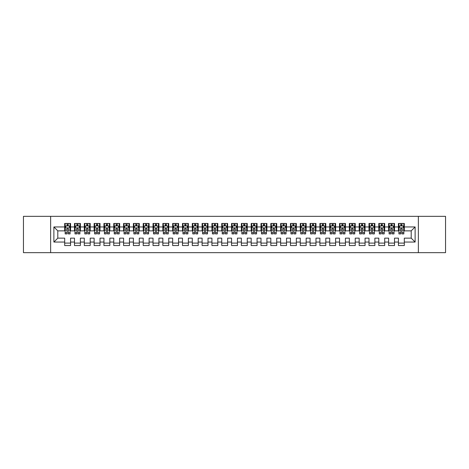 <?xml version="1.0" encoding="UTF-8"?>
<svg xmlns="http://www.w3.org/2000/svg" width="469" height="469" viewBox="0 0 469 469"><rect width="100%" height="100%" fill="white"/><g stroke="black" fill="none" stroke-linecap="round" stroke-linejoin="round"><path stroke-width="0.7" d="M418.36 252.662L445.55 252.662L445.55 216.338L418.36 216.338L418.36 252.662L50.64 252.662L50.64 216.338L23.45 216.338L23.45 252.662L50.64 252.662M418.36 216.338L50.64 216.338M53.882 242.057L53.882 226.943L64.681 226.943L64.681 230.865L57.804 230.865L57.804 238.135L53.882 242.057L64.681 242.057L64.681 245.545L70.567 245.545L70.567 242.057L74.495 242.057L74.495 245.545L80.387 245.545L80.387 242.057L84.309 242.057L84.309 245.545L90.2 245.545L90.2 242.057L94.128 242.057L94.128 245.545L100.014 245.545L100.014 242.057L103.942 242.057L103.942 245.545L109.834 245.545L109.834 242.057L113.762 242.057L113.762 245.545L119.648 245.545L119.648 242.057L123.576 242.057L123.576 245.545L129.467 245.545L129.467 242.057L133.389 242.057L133.389 245.545L139.281 245.545L139.281 242.057L143.209 242.057L143.209 245.545L149.101 245.545L149.101 242.057L153.023 242.057L153.023 245.545L158.915 245.545L158.915 242.057L162.843 242.057L162.843 245.545L168.729 245.545L168.729 242.057L172.656 242.057L172.656 245.545L178.548 245.545L178.548 242.057L182.476 242.057L182.476 245.545L188.362 245.545L188.362 242.057L192.29 242.057L192.29 245.545L198.182 245.545L198.182 242.057L202.104 242.057L202.104 245.545L207.996 245.545L207.996 242.057L211.924 242.057L211.924 245.545L217.809 245.545L217.809 242.057L221.737 242.057L221.737 245.545L227.629 245.545L227.629 242.057L231.557 242.057L231.557 245.545L237.443 245.545L237.443 242.057L241.371 242.057L241.371 245.545L247.263 245.545L247.263 242.057L251.191 242.057L251.191 245.545L257.076 245.545L257.076 242.057L261.004 242.057L261.004 245.545L266.896 245.545L266.896 242.057L270.818 242.057L270.818 245.545L276.71 245.545L276.71 242.057L280.638 242.057L280.638 245.545L286.524 245.545L286.524 242.057L290.452 242.057L290.452 245.545L296.344 245.545L296.344 242.057L300.271 242.057L300.271 245.545L306.157 245.545L306.157 242.057L310.085 242.057L310.085 245.545L315.977 245.545L315.977 242.057L319.899 242.057L319.899 245.545L325.791 245.545L325.791 242.057L329.719 242.057L329.719 245.545L335.611 245.545L335.611 242.057L339.533 242.057L339.533 245.545L345.424 245.545L345.424 242.057L349.352 242.057L349.352 245.545L355.238 245.545L355.238 242.057L359.166 242.057L359.166 245.545L365.058 245.545L365.058 242.057L368.986 242.057L368.986 245.545L374.872 245.545L374.872 242.057L378.8 242.057L378.8 245.545L384.691 245.545L384.691 242.057L388.613 242.057L388.613 245.545L394.505 245.545L394.505 242.057L398.433 242.057L398.433 245.545L404.319 245.545L404.319 238.135L411.196 238.135L411.196 230.865L404.319 230.865L404.319 226.943L415.118 226.943L415.118 242.057L404.319 242.057M404.319 226.943L404.319 223.455L398.433 223.455L398.433 226.943L394.505 226.943L394.505 223.455L388.613 223.455L388.613 226.943L384.691 226.943L384.691 223.455L378.8 223.455L378.8 226.943L374.872 226.943L374.872 223.455L368.986 223.455L368.986 226.943L365.058 226.943L365.058 223.455L359.166 223.455L359.166 226.943L355.238 226.943L355.238 223.455L349.352 223.455L349.352 226.943L345.424 226.943L345.424 223.455L339.533 223.455L339.533 226.943L335.611 226.943L335.611 223.455L329.719 223.455L329.719 226.943L325.791 226.943L325.791 223.455L319.899 223.455L319.899 226.943L315.977 226.943L315.977 223.455L310.085 223.455L310.085 226.943L306.157 226.943L306.157 223.455L300.271 223.455L300.271 226.943L296.344 226.943L296.344 223.455L290.452 223.455L290.452 226.943L286.524 226.943L286.524 223.455L280.638 223.455L280.638 226.943L276.71 226.943L276.71 223.455L270.818 223.455L270.818 226.943L266.896 226.943L266.896 223.455L261.004 223.455L261.004 226.943L257.076 226.943L257.076 223.455L251.191 223.455L251.191 226.943L247.263 226.943L247.263 223.455L241.371 223.455L241.371 226.943L237.443 226.943L237.443 223.455L231.557 223.455L231.557 226.943L227.629 226.943L227.629 223.455L221.737 223.455L221.737 226.943L217.809 226.943L217.809 223.455L211.924 223.455L211.924 226.943L207.996 226.943L207.996 223.455L202.104 223.455L202.104 226.943L198.182 226.943L198.182 223.455L192.29 223.455L192.29 226.943L188.362 226.943L188.362 223.455L182.476 223.455L182.476 226.943L178.548 226.943L178.548 223.455L172.656 223.455L172.656 226.943L168.729 226.943L168.729 223.455L162.843 223.455L162.843 226.943L158.915 226.943L158.915 223.455L153.023 223.455L153.023 226.943L149.101 226.943L149.101 223.455L143.209 223.455L143.209 226.943L139.281 226.943L139.281 223.455L133.389 223.455L133.389 226.943L129.467 226.943L129.467 223.455L123.576 223.455L123.576 226.943L119.648 226.943L119.648 223.455L113.762 223.455L113.762 226.943L109.834 226.943L109.834 223.455L103.942 223.455L103.942 226.943L100.014 226.943L100.014 223.455L94.128 223.455L94.128 226.943L90.2 226.943L90.2 223.455L84.309 223.455L84.309 226.943L80.387 226.943L80.387 223.455L74.495 223.455L74.495 226.943L70.567 226.943L70.567 223.455L64.681 223.455L64.681 226.943M394.505 242.057L394.505 238.135L398.433 238.135L398.433 242.057M415.118 226.943L411.196 230.865M384.691 242.057L384.691 238.135L388.613 238.135L388.613 242.057M398.433 226.943L398.433 230.865L394.505 230.865L394.505 226.943M374.872 242.057L374.872 238.135L378.8 238.135L378.8 242.057M388.613 226.943L388.613 230.865L384.691 230.865L384.691 226.943M365.058 242.057L365.058 238.135L368.986 238.135L368.986 242.057M378.8 226.943L378.8 230.865L374.872 230.865L374.872 226.943M355.238 242.057L355.238 238.135L359.166 238.135L359.166 242.057M368.986 226.943L368.986 230.865L365.058 230.865L365.058 226.943M345.424 242.057L345.424 238.135L349.352 238.135L349.352 242.057M359.166 226.943L359.166 230.865L355.238 230.865L355.238 226.943M335.611 242.057L335.611 238.135L339.533 238.135L339.533 242.057M349.352 226.943L349.352 230.865L345.424 230.865L345.424 226.943M325.791 242.057L325.791 238.135L329.719 238.135L329.719 242.057M339.533 226.943L339.533 230.865L335.611 230.865L335.611 226.943M315.977 242.057L315.977 238.135L319.899 238.135L319.899 242.057M329.719 226.943L329.719 230.865L325.791 230.865L325.791 226.943M306.157 242.057L306.157 238.135L310.085 238.135L310.085 242.057M319.899 226.943L319.899 230.865L315.977 230.865L315.977 226.943M296.344 242.057L296.344 238.135L300.271 238.135L300.271 242.057M310.085 226.943L310.085 230.865L306.157 230.865L306.157 226.943M286.524 242.057L286.524 238.135L290.452 238.135L290.452 242.057M300.271 226.943L300.271 230.865L296.344 230.865L296.344 226.943M276.71 242.057L276.71 238.135L280.638 238.135L280.638 242.057M290.452 226.943L290.452 230.865L286.524 230.865L286.524 226.943M266.896 242.057L266.896 238.135L270.818 238.135L270.818 242.057M280.638 226.943L280.638 230.865L276.71 230.865L276.71 226.943M257.076 242.057L257.076 238.135L261.004 238.135L261.004 242.057M270.818 226.943L270.818 230.865L266.896 230.865L266.896 226.943M247.263 242.057L247.263 238.135L251.191 238.135L251.191 242.057M261.004 226.943L261.004 230.865L257.076 230.865L257.076 226.943M237.443 242.057L237.443 238.135L241.371 238.135L241.371 242.057M251.191 226.943L251.191 230.865L247.263 230.865L247.263 226.943M227.629 242.057L227.629 238.135L231.557 238.135L231.557 242.057M241.371 226.943L241.371 230.865L237.443 230.865L237.443 226.943M217.809 242.057L217.809 238.135L221.737 238.135L221.737 242.057M231.557 226.943L231.557 230.865L227.629 230.865L227.629 226.943M207.996 242.057L207.996 238.135L211.924 238.135L211.924 242.057M221.737 226.943L221.737 230.865L217.809 230.865L217.809 226.943M198.182 242.057L198.182 238.135L202.104 238.135L202.104 242.057M211.924 226.943L211.924 230.865L207.996 230.865L207.996 226.943M188.362 242.057L188.362 238.135L192.29 238.135L192.29 242.057M202.104 226.943L202.104 230.865L198.182 230.865L198.182 226.943M178.548 242.057L178.548 238.135L182.476 238.135L182.476 242.057M192.29 226.943L192.29 230.865L188.362 230.865L188.362 226.943M168.729 242.057L168.729 238.135L172.656 238.135L172.656 242.057M182.476 226.943L182.476 230.865L178.548 230.865L178.548 226.943M158.915 242.057L158.915 238.135L162.843 238.135L162.843 242.057M172.656 226.943L172.656 230.865L168.729 230.865L168.729 226.943M149.101 242.057L149.101 238.135L153.023 238.135L153.023 242.057M162.843 226.943L162.843 230.865L158.915 230.865L158.915 226.943M139.281 242.057L139.281 238.135L143.209 238.135L143.209 242.057M153.023 226.943L153.023 230.865L149.101 230.865L149.101 226.943M129.467 242.057L129.467 238.135L133.389 238.135L133.389 242.057M143.209 226.943L143.209 230.865L139.281 230.865L139.281 226.943M119.648 242.057L119.648 238.135L123.576 238.135L123.576 242.057M133.389 226.943L133.389 230.865L129.467 230.865L129.467 226.943M109.834 242.057L109.834 238.135L113.762 238.135L113.762 242.057M123.576 226.943L123.576 230.865L119.648 230.865L119.648 226.943M100.014 242.057L100.014 238.135L103.942 238.135L103.942 242.057M113.762 226.943L113.762 230.865L109.834 230.865L109.834 226.943M90.2 242.057L90.2 238.135L94.128 238.135L94.128 242.057M103.942 226.943L103.942 230.865L100.014 230.865L100.014 226.943M80.387 242.057L80.387 238.135L84.309 238.135L84.309 242.057M94.128 226.943L94.128 230.865L90.2 230.865L90.2 226.943M70.567 242.057L70.567 238.135L74.495 238.135L74.495 242.057M84.309 226.943L84.309 230.865L80.387 230.865L80.387 226.943M57.804 238.135L64.681 238.135L64.681 242.057M74.495 226.943L74.495 230.865L70.567 230.865L70.567 226.943M398.433 225.911L398.926 225.911M403.832 225.911L404.319 225.911M388.613 225.911L389.106 225.911M394.013 225.911L394.505 225.911M378.8 225.911L379.292 225.911M384.199 225.911L384.691 225.911M368.986 225.911L369.472 225.911M374.379 225.911L374.872 225.911M359.166 225.911L359.659 225.911M364.565 225.911L365.058 225.911M349.352 225.911L349.839 225.911M354.752 225.911L355.238 225.911M339.533 225.911L340.025 225.911M344.932 225.911L345.424 225.911M329.719 225.911L330.211 225.911M335.118 225.911L335.611 225.911M319.899 225.911L320.391 225.911M325.298 225.911L325.791 225.911M310.085 225.911L310.578 225.911M315.485 225.911L315.977 225.911M300.271 225.911L300.758 225.911M305.671 225.911L306.157 225.911M290.452 225.911L290.944 225.911M295.851 225.911L296.344 225.911M280.638 225.911L281.124 225.911M286.037 225.911L286.524 225.911M270.818 225.911L271.311 225.911M276.218 225.911L276.71 225.911M261.004 225.911L261.497 225.911M266.404 225.911L266.896 225.911M251.191 225.911L251.677 225.911M256.584 225.911L257.076 225.911M241.371 225.911L241.863 225.911M246.77 225.911L247.263 225.911M231.557 225.911L232.044 225.911M236.956 225.911L237.443 225.911M221.737 225.911L222.23 225.911M227.137 225.911L227.629 225.911M211.924 225.911L212.416 225.911M217.323 225.911L217.809 225.911M202.104 225.911L202.596 225.911M207.503 225.911L207.996 225.911M192.29 225.911L192.782 225.911M197.689 225.911L198.182 225.911M182.476 225.911L182.963 225.911M187.876 225.911L188.362 225.911M172.656 225.911L173.149 225.911M178.056 225.911L178.548 225.911M162.843 225.911L163.329 225.911M168.242 225.911L168.729 225.911M153.023 225.911L153.515 225.911M158.422 225.911L158.915 225.911M143.209 225.911L143.702 225.911M148.609 225.911L149.101 225.911M133.389 225.911L133.882 225.911M138.789 225.911L139.281 225.911M123.576 225.911L124.068 225.911M128.975 225.911L129.467 225.911M113.762 225.911L114.248 225.911M119.161 225.911L119.648 225.911M103.942 225.911L104.435 225.911M109.341 225.911L109.834 225.911M94.128 225.911L94.621 225.911M99.528 225.911L100.014 225.911M84.309 225.911L84.801 225.911M89.708 225.911L90.2 225.911M74.495 225.911L74.987 225.911M79.894 225.911L80.387 225.911M64.681 225.911L65.168 225.911M70.074 225.911L70.567 225.911M64.681 243.089L70.567 243.089M74.495 243.089L80.387 243.089M84.309 243.089L90.2 243.089M94.128 243.089L100.014 243.089M103.942 243.089L109.834 243.089M113.762 243.089L119.648 243.089M123.576 243.089L129.467 243.089M133.389 243.089L139.281 243.089M143.209 243.089L149.101 243.089M153.023 243.089L158.915 243.089M162.843 243.089L168.729 243.089M172.656 243.089L178.548 243.089M182.476 243.089L188.362 243.089M192.29 243.089L198.182 243.089M202.104 243.089L207.996 243.089M211.924 243.089L217.809 243.089M221.737 243.089L227.629 243.089M231.557 243.089L237.443 243.089M241.371 243.089L247.263 243.089M251.191 243.089L257.076 243.089M261.004 243.089L266.896 243.089M270.818 243.089L276.71 243.089M280.638 243.089L286.524 243.089M290.452 243.089L296.344 243.089M300.271 243.089L306.157 243.089M310.085 243.089L315.977 243.089M319.899 243.089L325.791 243.089M329.719 243.089L335.611 243.089M339.533 243.089L345.424 243.089M349.352 243.089L355.238 243.089M359.166 243.089L365.058 243.089M368.986 243.089L374.872 243.089M378.8 243.089L384.691 243.089M388.613 243.089L394.505 243.089M398.433 243.089L404.319 243.089M53.882 226.943L57.804 230.865M411.196 238.135L415.118 242.057M68.21 224.733L67.032 224.733M70.074 232.683L68.21 232.683L68.21 233.914L70.074 233.914L70.074 227.922L69.095 225.958L66.152 225.958L65.168 227.922L65.168 233.914L67.032 233.914L67.032 232.683L65.168 232.683M65.168 227.922L65.168 223.455M70.074 227.922L70.074 223.455M67.032 225.958L67.032 223.455M68.21 223.455L68.21 225.958M68.21 232.683L68.21 228.661C67.817 227.905 67.425 227.905 67.032 228.661L67.032 232.683M68.21 225.911L67.032 225.911M78.03 224.733L76.852 224.733M79.894 232.683L78.03 232.683L78.03 233.914L79.894 233.914L79.894 227.922L78.909 225.958L75.966 225.958L74.987 227.922L74.987 233.914L76.852 233.914L76.852 232.683L74.987 232.683M74.987 227.922L74.987 223.455M79.894 227.922L79.894 223.455M76.852 225.958L76.852 223.455M78.03 223.455L78.03 225.958M78.03 232.683L78.03 228.661C77.637 227.905 77.244 227.905 76.852 228.661L76.852 232.683M78.03 225.911L76.852 225.911M87.844 224.733L86.665 224.733M89.708 232.683L87.844 232.683L87.844 233.914L89.708 233.914L89.708 227.922L88.729 225.958L85.786 225.958L84.801 227.922L84.801 233.914L86.665 233.914L86.665 232.683L84.801 232.683M84.801 227.922L84.801 223.455M89.708 227.922L89.708 223.455M86.665 225.958L86.665 223.455M87.844 223.455L87.844 225.958M87.844 232.683L87.844 228.661C87.451 227.905 87.058 227.905 86.665 228.661L86.665 232.683M87.844 225.911L86.665 225.911M97.663 224.733L96.485 224.733M99.528 232.683L97.663 232.683L97.663 233.914L99.528 233.914L99.528 227.922L98.543 225.958L95.6 225.958L94.621 227.922L94.621 233.914L96.485 233.914L96.485 232.683L94.621 232.683M94.621 227.922L94.621 223.455M99.528 227.922L99.528 223.455M96.485 225.958L96.485 223.455M97.663 223.455L97.663 225.958M97.663 232.683L97.663 228.661C97.271 227.905 96.878 227.905 96.485 228.661L96.485 232.683M97.663 225.911L96.485 225.911M107.477 224.733L106.299 224.733M109.341 232.683L107.477 232.683L107.477 233.914L109.341 233.914L109.341 227.922L108.362 225.958L105.414 225.958L104.435 227.922L104.435 233.914L106.299 233.914L106.299 232.683L104.435 232.683M104.435 227.922L104.435 223.455M109.341 227.922L109.341 223.455M106.299 225.958L106.299 223.455M107.477 223.455L107.477 225.958M107.477 232.683L107.477 228.661C107.084 227.905 106.692 227.905 106.299 228.661L106.299 232.683M107.477 225.911L106.299 225.911M117.291 224.733L116.119 224.733M119.161 232.683L117.291 232.683L117.291 233.914L119.161 233.914L119.161 227.922L118.176 225.958L115.233 225.958L114.248 227.922L114.248 233.914L116.119 233.914L116.119 232.683L114.248 232.683M114.248 227.922L114.248 223.455M119.161 227.922L119.161 223.455M116.119 225.958L116.119 223.455M117.291 223.455L117.291 225.958M117.291 232.683L117.291 228.661C116.904 227.905 116.511 227.905 116.119 228.661L116.119 232.683M117.291 225.911L116.119 225.911M127.111 224.733L125.932 224.733M128.975 232.683L127.111 232.683L127.111 233.914L128.975 233.914L128.975 227.922L127.996 225.958L125.047 225.958L124.068 227.922L124.068 233.914L125.932 233.914L125.932 232.683L124.068 232.683M124.068 227.922L124.068 223.455M128.975 227.922L128.975 223.455M125.932 225.958L125.932 223.455M127.111 223.455L127.111 225.958M127.111 232.683L127.111 228.661C126.718 227.905 126.325 227.905 125.932 228.661L125.932 232.683M127.111 225.911L125.932 225.911M136.925 224.733L135.746 224.733M138.789 232.683L136.925 232.683L136.925 233.914L138.789 233.914L138.789 227.922L137.81 225.958L134.867 225.958L133.882 227.922L133.882 233.914L135.746 233.914L135.746 232.683L133.882 232.683M133.882 227.922L133.882 223.455M138.789 227.922L138.789 223.455M135.746 225.958L135.746 223.455M136.925 223.455L136.925 225.958M136.925 232.683L136.925 228.661C136.532 227.905 136.139 227.905 135.746 228.661L135.746 232.683M136.925 225.911L135.746 225.911M146.744 224.733L145.566 224.733M148.609 232.683L146.744 232.683L146.744 233.914L148.609 233.914L148.609 227.922L147.624 225.958L144.681 225.958L143.702 227.922L143.702 233.914L145.566 233.914L145.566 232.683L143.702 232.683M143.702 227.922L143.702 223.455M148.609 227.922L148.609 223.455M145.566 225.958L145.566 223.455M146.744 223.455L146.744 225.958M146.744 232.683L146.744 228.661C146.351 227.905 145.959 227.905 145.566 228.661L145.566 232.683M146.744 225.911L145.566 225.911M156.558 224.733L155.38 224.733M158.422 232.683L156.558 232.683L156.558 233.914L158.422 233.914L158.422 227.922L157.443 225.958L154.494 225.958L153.515 227.922L153.515 233.914L155.38 233.914L155.38 232.683L153.515 232.683M153.515 227.922L153.515 223.455M158.422 227.922L158.422 223.455M155.38 225.958L155.38 223.455M156.558 223.455L156.558 225.958M156.558 232.683L156.558 228.661C156.165 227.905 155.772 227.905 155.38 228.661L155.38 232.683M156.558 225.911L155.38 225.911M166.378 224.733L165.199 224.733M168.242 232.683L166.378 232.683L166.378 233.914L168.242 233.914L168.242 227.922L167.257 225.958L164.314 225.958L163.329 227.922L163.329 233.914L165.199 233.914L165.199 232.683L163.329 232.683M163.329 227.922L163.329 223.455M168.242 227.922L168.242 223.455M165.199 225.958L165.199 223.455M166.378 223.455L166.378 225.958M166.378 232.683L166.378 228.661C165.985 227.905 165.592 227.905 165.199 228.661L165.199 232.683M166.378 225.911L165.199 225.911M176.192 224.733L175.013 224.733M178.056 232.683L176.192 232.683L176.192 233.914L178.056 233.914L178.056 227.922L177.077 225.958L174.128 225.958L173.149 227.922L173.149 233.914L175.013 233.914L175.013 232.683L173.149 232.683M173.149 227.922L173.149 223.455M178.056 227.922L178.056 223.455M175.013 225.958L175.013 223.455M176.192 223.455L176.192 225.958M176.192 232.683L176.192 228.661C175.799 227.905 175.406 227.905 175.013 228.661L175.013 232.683M176.192 225.911L175.013 225.911M186.005 224.733L184.827 224.733M187.876 232.683L186.005 232.683L186.005 233.914L187.876 233.914L187.876 227.922L186.891 225.958L183.948 225.958L182.963 227.922L182.963 233.914L184.827 233.914L184.827 232.683L182.963 232.683M182.963 227.922L182.963 223.455M187.876 227.922L187.876 223.455M184.827 225.958L184.827 223.455M186.005 223.455L186.005 225.958M186.005 232.683L186.005 228.661C185.613 227.905 185.226 227.905 184.827 228.661L184.827 232.683M186.005 225.911L184.827 225.911M195.825 224.733L194.647 224.733M197.689 232.683L195.825 232.683L195.825 233.914L197.689 233.914L197.689 227.922L196.704 225.958L193.761 225.958L192.782 227.922L192.782 233.914L194.647 233.914L194.647 232.683L192.782 232.683M192.782 227.922L192.782 223.455M197.689 227.922L197.689 223.455M194.647 225.958L194.647 223.455M195.825 223.455L195.825 225.958M195.825 232.683L195.825 228.661C195.432 227.905 195.04 227.905 194.647 228.661L194.647 232.683M195.825 225.911L194.647 225.911M205.639 224.733L204.461 224.733M207.503 232.683L205.639 232.683L205.639 233.914L207.503 233.914L207.503 227.922L206.524 225.958L203.581 225.958L202.596 227.922L202.596 233.914L204.461 233.914L204.461 232.683L202.596 232.683M202.596 227.922L202.596 223.455M207.503 227.922L207.503 223.455M204.461 225.958L204.461 223.455M205.639 223.455L205.639 225.958M205.639 232.683L205.639 228.661C205.246 227.905 204.853 227.905 204.461 228.661L204.461 232.683M205.639 225.911L204.461 225.911M215.459 224.733L214.28 224.733M217.323 232.683L215.459 232.683L215.459 233.914L217.323 233.914L217.323 227.922L216.338 225.958L213.395 225.958L212.416 227.922L212.416 233.914L214.28 233.914L214.28 232.683L212.416 232.683M212.416 227.922L212.416 223.455M217.323 227.922L217.323 223.455M214.28 225.958L214.28 223.455M215.459 223.455L215.459 225.958M215.459 232.683L215.459 228.661C215.066 227.905 214.673 227.905 214.28 228.661L214.28 232.683M215.459 225.911L214.28 225.911M225.272 224.733L224.094 224.733M227.137 232.683L225.272 232.683L225.272 233.914L227.137 233.914L227.137 227.922L226.158 225.958L223.209 225.958L222.23 227.922L222.23 233.914L224.094 233.914L224.094 232.683L222.23 232.683M222.23 227.922L222.23 223.455M227.137 227.922L227.137 223.455M224.094 225.958L224.094 223.455M225.272 223.455L225.272 225.958M225.272 232.683L225.272 228.661C224.88 227.905 224.487 227.905 224.094 228.661L224.094 232.683M225.272 225.911L224.094 225.911M235.086 224.733L233.914 224.733M236.956 232.683L235.086 232.683L235.086 233.914L236.956 233.914L236.956 227.922L235.971 225.958L233.029 225.958L232.044 227.922L232.044 233.914L233.914 233.914L233.914 232.683L232.044 232.683M232.044 227.922L232.044 223.455M236.956 227.922L236.956 223.455M233.914 225.958L233.914 223.455M235.086 223.455L235.086 225.958M235.086 232.683L235.086 228.661C234.699 227.905 234.307 227.905 233.914 228.661L233.914 232.683M235.086 225.911L233.914 225.911M244.906 224.733L243.728 224.733M246.77 232.683L244.906 232.683L244.906 233.914L246.77 233.914L246.77 227.922L245.791 225.958L242.842 225.958L241.863 227.922L241.863 233.914L243.728 233.914L243.728 232.683L241.863 232.683M241.863 227.922L241.863 223.455M246.77 227.922L246.77 223.455M243.728 225.958L243.728 223.455M244.906 223.455L244.906 225.958M244.906 232.683L244.906 228.661C244.513 227.905 244.12 227.905 243.728 228.661L243.728 232.683M244.906 225.911L243.728 225.911M254.72 224.733L253.541 224.733M256.584 232.683L254.72 232.683L254.72 233.914L256.584 233.914L256.584 227.922L255.605 225.958L252.662 225.958L251.677 227.922L251.677 233.914L253.541 233.914L253.541 232.683L251.677 232.683M251.677 227.922L251.677 223.455M256.584 227.922L256.584 223.455M253.541 225.958L253.541 223.455M254.72 223.455L254.72 225.958M254.72 232.683L254.72 228.661C254.327 227.905 253.934 227.905 253.541 228.661L253.541 232.683M254.72 225.911L253.541 225.911M264.539 224.733L263.361 224.733M266.404 232.683L264.539 232.683L264.539 233.914L266.404 233.914L266.404 227.922L265.419 225.958L262.476 225.958L261.497 227.922L261.497 233.914L263.361 233.914L263.361 232.683L261.497 232.683M261.497 227.922L261.497 223.455M266.404 227.922L266.404 223.455M263.361 225.958L263.361 223.455M264.539 223.455L264.539 225.958M264.539 232.683L264.539 228.661C264.147 227.905 263.754 227.905 263.361 228.661L263.361 232.683M264.539 225.911L263.361 225.911M274.353 224.733L273.175 224.733M276.218 232.683L274.353 232.683L274.353 233.914L276.218 233.914L276.218 227.922L275.239 225.958L272.296 225.958L271.311 227.922L271.311 233.914L273.175 233.914L273.175 232.683L271.311 232.683M271.311 227.922L271.311 223.455M276.218 227.922L276.218 223.455M273.175 225.958L273.175 223.455M274.353 223.455L274.353 225.958M274.353 232.683L274.353 228.661C273.96 227.905 273.568 227.905 273.175 228.661L273.175 232.683M274.353 225.911L273.175 225.911M284.173 224.733L282.995 224.733M286.037 232.683L284.173 232.683L284.173 233.914L286.037 233.914L286.037 227.922L285.052 225.958L282.109 225.958L281.124 227.922L281.124 233.914L282.995 233.914L282.995 232.683L281.124 232.683M281.124 227.922L281.124 223.455M286.037 227.922L286.037 223.455M282.995 225.958L282.995 223.455M284.173 223.455L284.173 225.958M284.173 232.683L284.173 228.661C283.78 227.905 283.387 227.905 282.995 228.661L282.995 232.683M284.173 225.911L282.995 225.911M293.987 224.733L292.808 224.733M295.851 232.683L293.987 232.683L293.987 233.914L295.851 233.914L295.851 227.922L294.872 225.958L291.923 225.958L290.944 227.922L290.944 233.914L292.808 233.914L292.808 232.683L290.944 232.683M290.944 227.922L290.944 223.455M295.851 227.922L295.851 223.455M292.808 225.958L292.808 223.455M293.987 223.455L293.987 225.958M293.987 232.683L293.987 228.661C293.594 227.905 293.201 227.905 292.808 228.661L292.808 232.683M293.987 225.911L292.808 225.911M303.801 224.733L302.622 224.733M305.671 232.683L303.801 232.683L303.801 233.914L305.671 233.914L305.671 227.922L304.686 225.958L301.743 225.958L300.758 227.922L300.758 233.914L302.622 233.914L302.622 232.683L300.758 232.683M300.758 227.922L300.758 223.455M305.671 227.922L305.671 223.455M302.622 225.958L302.622 223.455M303.801 223.455L303.801 225.958M303.801 232.683L303.801 228.661C303.414 227.905 303.021 227.905 302.622 228.661L302.622 232.683M303.801 225.911L302.622 225.911M313.62 224.733L312.442 224.733M315.485 232.683L313.62 232.683L313.62 233.914L315.485 233.914L315.485 227.922L314.506 225.958L311.557 225.958L310.578 227.922L310.578 233.914L312.442 233.914L312.442 232.683L310.578 232.683M310.578 227.922L310.578 223.455M315.485 227.922L315.485 223.455M312.442 225.958L312.442 223.455M313.62 223.455L313.62 225.958M313.62 232.683L313.62 228.661C313.228 227.905 312.835 227.905 312.442 228.661L312.442 232.683M313.62 225.911L312.442 225.911M323.434 224.733L322.256 224.733M325.298 232.683L323.434 232.683L323.434 233.914L325.298 233.914L325.298 227.922L324.319 225.958L321.376 225.958L320.391 227.922L320.391 233.914L322.256 233.914L322.256 232.683L320.391 232.683M320.391 227.922L320.391 223.455M325.298 227.922L325.298 223.455M322.256 225.958L322.256 223.455M323.434 223.455L323.434 225.958M323.434 232.683L323.434 228.661C323.041 227.905 322.649 227.905 322.256 228.661L322.256 232.683M323.434 225.911L322.256 225.911M333.254 224.733L332.075 224.733M335.118 232.683L333.254 232.683L333.254 233.914L335.118 233.914L335.118 227.922L334.133 225.958L331.19 225.958L330.211 227.922L330.211 233.914L332.075 233.914L332.075 232.683L330.211 232.683M330.211 227.922L330.211 223.455M335.118 227.922L335.118 223.455M332.075 225.958L332.075 223.455M333.254 223.455L333.254 225.958M333.254 232.683L333.254 228.661C332.861 227.905 332.468 227.905 332.075 228.661L332.075 232.683M333.254 225.911L332.075 225.911M343.068 224.733L341.889 224.733M344.932 232.683L343.068 232.683L343.068 233.914L344.932 233.914L344.932 227.922L343.953 225.958L341.004 225.958L340.025 227.922L340.025 233.914L341.889 233.914L341.889 232.683L340.025 232.683M340.025 227.922L340.025 223.455M344.932 227.922L344.932 223.455M341.889 225.958L341.889 223.455M343.068 223.455L343.068 225.958M343.068 232.683L343.068 228.661C342.675 227.905 342.282 227.905 341.889 228.661L341.889 232.683M343.068 225.911L341.889 225.911M352.881 224.733L351.709 224.733M354.752 232.683L352.881 232.683L352.881 233.914L354.752 233.914L354.752 227.922L353.767 225.958L350.824 225.958L349.839 227.922L349.839 233.914L351.709 233.914L351.709 232.683L349.839 232.683M349.839 227.922L349.839 223.455M354.752 227.922L354.752 223.455M351.709 225.958L351.709 223.455M352.881 223.455L352.881 225.958M352.881 232.683L352.881 228.661C352.495 227.905 352.102 227.905 351.709 228.661L351.709 232.683M352.881 225.911L351.709 225.911M362.701 224.733L361.523 224.733M364.565 232.683L362.701 232.683L362.701 233.914L364.565 233.914L364.565 227.922L363.586 225.958L360.638 225.958L359.659 227.922L359.659 233.914L361.523 233.914L361.523 232.683L359.659 232.683M359.659 227.922L359.659 223.455M364.565 227.922L364.565 223.455M361.523 225.958L361.523 223.455M362.701 223.455L362.701 225.958M362.701 232.683L362.701 228.661C362.308 227.905 361.916 227.905 361.523 228.661L361.523 232.683M362.701 225.911L361.523 225.911M372.515 224.733L371.337 224.733M374.379 232.683L372.515 232.683L372.515 233.914L374.379 233.914L374.379 227.922L373.4 225.958L370.457 225.958L369.472 227.922L369.472 233.914L371.337 233.914L371.337 232.683L369.472 232.683M369.472 227.922L369.472 223.455M374.379 227.922L374.379 223.455M371.337 225.958L371.337 223.455M372.515 223.455L372.515 225.958M372.515 232.683L372.515 228.661C372.122 227.905 371.729 227.905 371.337 228.661L371.337 232.683M372.515 225.911L371.337 225.911M382.335 224.733L381.156 224.733M384.199 232.683L382.335 232.683L382.335 233.914L384.199 233.914L384.199 227.922L383.214 225.958L380.271 225.958L379.292 227.922L379.292 233.914L381.156 233.914L381.156 232.683L379.292 232.683M379.292 227.922L379.292 223.455M384.199 227.922L384.199 223.455M381.156 225.958L381.156 223.455M382.335 223.455L382.335 225.958M382.335 232.683L382.335 228.661C381.942 227.905 381.549 227.905 381.156 228.661L381.156 232.683M382.335 225.911L381.156 225.911M392.148 224.733L390.97 224.733M394.013 232.683L392.148 232.683L392.148 233.914L394.013 233.914L394.013 227.922L393.034 225.958L390.091 225.958L389.106 227.922L389.106 233.914L390.97 233.914L390.97 232.683L389.106 232.683M389.106 227.922L389.106 223.455M394.013 227.922L394.013 223.455M390.97 225.958L390.97 223.455M392.148 223.455L392.148 225.958M392.148 232.683L392.148 228.661C391.756 227.905 391.363 227.905 390.97 228.661L390.97 232.683M392.148 225.911L390.97 225.911M401.968 224.733L400.79 224.733M403.832 232.683L401.968 232.683L401.968 233.914L403.832 233.914L403.832 227.922L402.848 225.958L399.905 225.958L398.926 227.922L398.926 233.914L400.79 233.914L400.79 232.683L398.926 232.683M398.926 227.922L398.926 223.455M403.832 227.922L403.832 223.455M400.79 225.958L400.79 223.455M401.968 223.455L401.968 225.958M401.968 232.683L401.968 228.661C401.575 227.905 401.183 227.905 400.79 228.661L400.79 232.683M401.968 225.911L400.79 225.911M70.051 227.875L65.191 227.875M65.168 226.076L66.094 226.076M69.154 226.076L70.074 226.076M67.032 230.05L65.168 230.05M70.074 230.05L68.21 230.05M68.21 225.36L67.032 225.36M79.871 227.875L75.011 227.875M74.987 226.076L75.908 226.076M78.974 226.076L79.894 226.076M76.852 230.05L74.987 230.05M79.894 230.05L78.03 230.05M78.03 225.36L76.852 225.36M89.685 227.875L84.825 227.875M84.801 226.076L85.727 226.076M88.788 226.076L89.708 226.076M86.665 230.05L84.801 230.05M89.708 230.05L87.844 230.05M87.844 225.36L86.665 225.36M99.504 227.875L94.644 227.875M94.621 226.076L95.541 226.076M98.601 226.076L99.528 226.076M96.485 230.05L94.621 230.05M99.528 230.05L97.663 230.05M97.663 225.36L96.485 225.36M109.318 227.875L104.458 227.875M104.435 226.076L105.355 226.076M108.421 226.076L109.341 226.076M106.299 230.05L104.435 230.05M109.341 230.05L107.477 230.05M107.477 225.36L106.299 225.36M119.132 227.875L114.278 227.875M114.248 226.076L115.175 226.076M118.235 226.076L119.161 226.076M116.119 230.05L114.248 230.05M119.161 230.05L117.291 230.05M117.291 225.36L116.119 225.36M128.952 227.875L124.092 227.875M124.068 226.076L124.989 226.076M128.055 226.076L128.975 226.076M125.932 230.05L124.068 230.05M128.975 230.05L127.111 230.05M127.111 225.36L125.932 225.36M138.765 227.875L133.905 227.875M133.882 226.076L134.808 226.076M137.868 226.076L138.789 226.076M135.746 230.05L133.882 230.05M138.789 230.05L136.925 230.05M136.925 225.36L135.746 225.36M148.585 227.875L143.725 227.875M143.702 226.076L144.622 226.076M147.682 226.076L148.609 226.076M145.566 230.05L143.702 230.05M148.609 230.05L146.744 230.05M146.744 225.36L145.566 225.36M158.399 227.875L153.539 227.875M153.515 226.076L154.436 226.076M157.502 226.076L158.422 226.076M155.38 230.05L153.515 230.05M158.422 230.05L156.558 230.05M156.558 225.36L155.38 225.36M168.213 227.875L163.359 227.875M163.329 226.076L164.256 226.076M167.316 226.076L168.242 226.076M165.199 230.05L163.329 230.05M168.242 230.05L166.378 230.05M166.378 225.36L165.199 225.36M178.032 227.875L173.172 227.875M173.149 226.076L174.069 226.076M177.135 226.076L178.056 226.076M175.013 230.05L173.149 230.05M178.056 230.05L176.192 230.05M176.192 225.36L175.013 225.36M187.846 227.875L182.986 227.875M182.963 226.076L183.889 226.076M186.949 226.076L187.876 226.076M184.827 230.05L182.963 230.05M187.876 230.05L186.005 230.05M186.005 225.36L184.827 225.36M197.666 227.875L192.806 227.875M192.782 226.076L193.703 226.076M196.769 226.076L197.689 226.076M194.647 230.05L192.782 230.05M197.689 230.05L195.825 230.05M195.825 225.36L194.647 225.36M207.48 227.875L202.62 227.875M202.596 226.076L203.523 226.076M206.583 226.076L207.503 226.076M204.461 230.05L202.596 230.05M207.503 230.05L205.639 230.05M205.639 225.36L204.461 225.36M217.299 227.875L212.439 227.875M212.416 226.076L213.336 226.076M216.397 226.076L217.323 226.076M214.28 230.05L212.416 230.05M217.323 230.05L215.459 230.05M215.459 225.36L214.28 225.36M227.113 227.875L222.253 227.875M222.23 226.076L223.15 226.076M226.216 226.076L227.137 226.076M224.094 230.05L222.23 230.05M227.137 230.05L225.272 230.05M225.272 225.36L224.094 225.36M236.927 227.875L232.073 227.875M232.044 226.076L232.97 226.076M236.03 226.076L236.956 226.076M233.914 230.05L232.044 230.05M236.956 230.05L235.086 230.05M235.086 225.36L233.914 225.36M246.747 227.875L241.887 227.875M241.863 226.076L242.784 226.076M245.85 226.076L246.77 226.076M243.728 230.05L241.863 230.05M246.77 230.05L244.906 230.05M244.906 225.36L243.728 225.36M256.561 227.875L251.701 227.875M251.677 226.076L252.603 226.076M255.664 226.076L256.584 226.076M253.541 230.05L251.677 230.05M256.584 230.05L254.72 230.05M254.72 225.36L253.541 225.36M266.38 227.875L261.52 227.875M261.497 226.076L262.417 226.076M265.477 226.076L266.404 226.076M263.361 230.05L261.497 230.05M266.404 230.05L264.539 230.05M264.539 225.36L263.361 225.36M276.194 227.875L271.334 227.875M271.311 226.076L272.231 226.076M275.297 226.076L276.218 226.076M273.175 230.05L271.311 230.05M276.218 230.05L274.353 230.05M274.353 225.36L273.175 225.36M286.014 227.875L281.154 227.875M281.124 226.076L282.051 226.076M285.111 226.076L286.037 226.076M282.995 230.05L281.124 230.05M286.037 230.05L284.173 230.05M284.173 225.36L282.995 225.36M295.828 227.875L290.968 227.875M290.944 226.076L291.865 226.076M294.931 226.076L295.851 226.076M292.808 230.05L290.944 230.05M295.851 230.05L293.987 230.05M293.987 225.36L292.808 225.36M305.641 227.875L300.787 227.875M300.758 226.076L301.684 226.076M304.744 226.076L305.671 226.076M302.622 230.05L300.758 230.05M305.671 230.05L303.801 230.05M303.801 225.36L302.622 225.36M315.461 227.875L310.601 227.875M310.578 226.076L311.498 226.076M314.564 226.076L315.485 226.076M312.442 230.05L310.578 230.05M315.485 230.05L313.62 230.05M313.62 225.36L312.442 225.36M325.275 227.875L320.415 227.875M320.391 226.076L321.318 226.076M324.378 226.076L325.298 226.076M322.256 230.05L320.391 230.05M325.298 230.05L323.434 230.05M323.434 225.36L322.256 225.36M335.095 227.875L330.235 227.875M330.211 226.076L331.132 226.076M334.192 226.076L335.118 226.076M332.075 230.05L330.211 230.05M335.118 230.05L333.254 230.05M333.254 225.36L332.075 225.36M344.908 227.875L340.048 227.875M340.025 226.076L340.945 226.076M344.012 226.076L344.932 226.076M341.889 230.05L340.025 230.05M344.932 230.05L343.068 230.05M343.068 225.36L341.889 225.36M354.722 227.875L349.868 227.875M349.839 226.076L350.765 226.076M353.825 226.076L354.752 226.076M351.709 230.05L349.839 230.05M354.752 230.05L352.881 230.05M352.881 225.36L351.709 225.36M364.542 227.875L359.682 227.875M359.659 226.076L360.579 226.076M363.645 226.076L364.565 226.076M361.523 230.05L359.659 230.05M364.565 230.05L362.701 230.05M362.701 225.36L361.523 225.36M374.356 227.875L369.496 227.875M369.472 226.076L370.399 226.076M373.459 226.076L374.379 226.076M371.337 230.05L369.472 230.05M374.379 230.05L372.515 230.05M372.515 225.36L371.337 225.36M384.175 227.875L379.315 227.875M379.292 226.076L380.212 226.076M383.273 226.076L384.199 226.076M381.156 230.05L379.292 230.05M384.199 230.05L382.335 230.05M382.335 225.36L381.156 225.36M393.989 227.875L389.129 227.875M389.106 226.076L390.026 226.076M393.092 226.076L394.013 226.076M390.97 230.05L389.106 230.05M394.013 230.05L392.148 230.05M392.148 225.36L390.97 225.36M403.809 227.875L398.949 227.875M398.926 226.076L399.846 226.076M402.906 226.076L403.832 226.076M400.79 230.05L398.926 230.05M403.832 230.05L401.968 230.05M401.968 225.36L400.79 225.36"/></g></svg>
